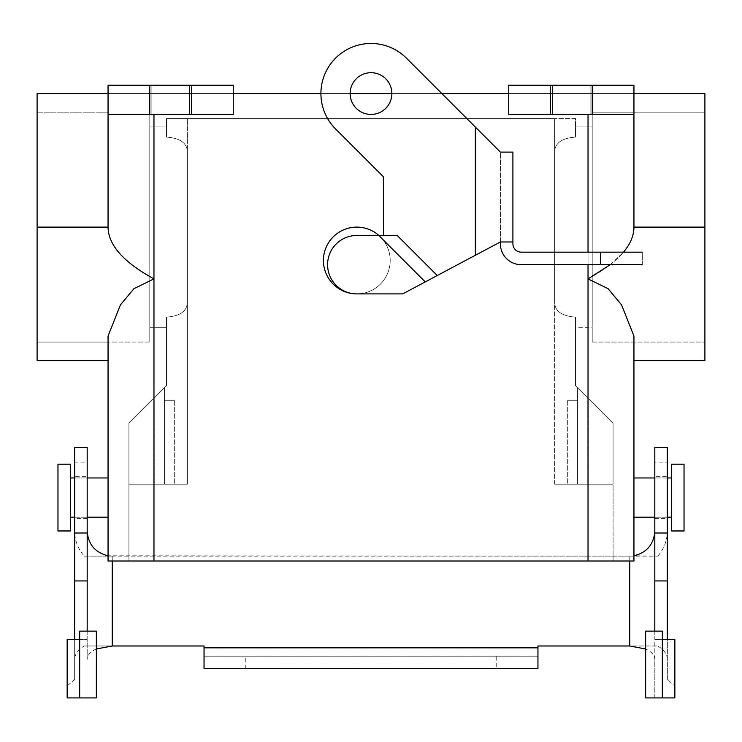 <?xml version="1.0" encoding="UTF-8"?>
<svg xmlns="http://www.w3.org/2000/svg" width="742" height="742" viewBox="0 0 742 742"><rect width="100%" height="100%" fill="white"/><g stroke="black" fill="none" stroke-linecap="round" stroke-linejoin="round"><path stroke-width="0.56" stroke-dasharray="3.71 2.78" d="M629.773 561.017L629.773 556.129L84.226 556.129C77.975 548.95 74.794 540.603 74.664 531.087L74.664 659.295C74.794 654.24 77.975 649.797 84.226 645.985L204.05 645.985L204.05 656.178L537.95 656.178L537.95 645.985L657.774 645.985L629.773 645.985L629.773 556.129L108.054 555.777M84.226 645.985L112.227 645.985L112.227 556.129L84.226 556.129M96.367 648.99C90.422 651.699 87.361 655.14 87.185 659.295L87.185 462.155L74.664 462.155L74.664 531.087M496.212 668.7L537.95 668.7L537.95 656.178L204.05 656.178L204.05 668.7L496.212 668.7L496.212 656.178M667.336 447.491L667.336 679.542L674.849 685.933L674.849 697.916L654.815 697.916L654.815 659.295C654.639 655.14 651.578 651.699 645.633 648.99M667.336 659.295C667.206 654.24 664.025 649.797 657.774 645.985M629.773 556.129L657.774 556.129L633.946 555.777M654.815 659.295L654.815 462.155L667.336 462.155M657.774 556.129C664.025 548.95 667.206 540.603 667.336 531.087M667.336 476.707L667.336 518.445L667.336 476.707L654.815 476.707L654.815 518.445L654.815 476.707M674.849 685.933L674.849 639.483L667.336 639.483L667.336 679.542M654.815 631.136L654.815 639.483L662.328 639.483L654.815 639.483L654.815 697.916M654.815 447.491L654.815 462.155M662.328 631.136L662.328 697.916M645.633 697.916L645.633 631.136M87.185 497.576L87.185 476.707L87.185 497.576M87.185 659.295L87.185 631.136M87.185 447.491L87.185 462.155M74.664 659.295L74.664 679.542L67.151 685.933L67.151 697.916L87.185 697.916M96.367 697.916L96.367 631.136M74.664 476.707L74.664 518.445L74.664 476.707L87.185 476.707M67.151 685.933L67.151 639.483L74.664 639.483L74.664 679.542M74.664 447.491L74.664 462.155M79.672 697.916L79.672 639.483L87.185 639.483L79.672 639.483L79.672 631.136M684.031 464.186L684.031 530.966L684.031 464.186M149.791 126.947L149.791 327.287L149.791 126.947L149.791 327.287L149.791 126.947L166.486 126.947L166.486 137.085C180.417 138.151 187.374 143.271 187.355 152.453C187.392 143.28 180.436 138.151 166.486 137.085L166.486 126.947L149.791 126.947M187.355 301.781L187.355 152.453L187.355 301.781C187.392 310.954 180.436 316.073 166.486 317.14C180.417 316.083 187.374 310.954 187.355 301.781L187.355 484.22L128.922 484.22L187.355 484.22L128.922 484.22L187.355 484.22L128.922 484.22L187.355 484.22L128.922 484.22L187.355 484.22L187.355 152.453C187.392 143.28 180.436 138.151 166.486 137.085C180.417 138.151 187.374 143.271 187.355 152.453L187.355 301.781C187.392 310.954 180.436 316.073 166.486 317.14L166.486 385.719L164.399 387.806L164.399 484.22L154.132 484.22L174.667 484.22L164.399 484.22L164.399 387.806L164.399 484.22L164.399 387.806L128.922 423.283L128.922 561.017L588.035 561.017L153.965 561.017L588.035 561.017L153.965 561.017L153.965 278.871C123.58 262.306 108.276 245.055 108.054 227.117L108.054 114.426L153.965 114.426L153.965 278.871L133.875 288.731L120.417 304.916L108.054 336.089L108.054 360.677L108.054 336.089L108.054 360.677L108.054 336.089L120.417 304.916L133.875 288.731L153.965 278.871C123.58 262.306 108.276 245.055 108.054 227.117L108.054 114.426L233.266 114.426L108.054 114.426L108.054 85.209L233.266 85.209L108.054 85.209L233.266 85.209L108.054 85.209L108.054 114.426L108.054 85.209L233.266 85.209L108.054 85.209L108.054 93.557L233.266 93.557L233.266 114.426L233.266 85.209L233.266 114.426L153.965 114.426L153.965 561.017L153.965 484.22L153.965 561.017L153.965 484.22L153.965 561.017L108.054 561.017L153.965 561.017L128.922 561.017L128.922 423.283L166.486 385.719L128.922 423.283L128.922 561.017L588.035 561.017L128.922 561.017L128.922 423.283L166.486 385.719L166.486 317.14C180.417 316.083 187.374 310.954 187.355 301.781L187.355 118.599L187.355 301.781M37.1 227.117L37.1 360.677L37.1 93.557L233.266 93.557L233.266 85.209L233.266 93.557L108.054 93.557L108.054 114.426L233.266 114.426L233.266 93.557L108.054 93.557L108.054 114.426L233.266 114.426L233.266 93.557L633.946 93.557L633.946 85.209L508.734 85.209L633.946 85.209L508.734 85.209L633.946 85.209L633.946 114.426L508.734 114.426L508.734 93.557L633.946 93.557L633.946 85.209L633.946 114.426L508.734 114.426L588.035 114.426L588.035 278.871L608.125 288.731L621.583 304.916L633.946 336.089L633.946 360.677L633.946 336.089L633.946 360.677L633.946 336.089L633.946 360.677L633.946 336.089L621.583 304.916L608.125 288.731L588.035 278.871C618.42 262.306 633.724 245.055 633.946 227.117L633.946 114.426L508.734 114.426L508.734 85.209L633.946 85.209L633.946 93.557L633.946 85.209L508.734 85.209L508.734 114.426L508.734 85.209L508.734 93.557L233.266 93.557L233.266 114.426L108.054 114.426L108.054 93.557L37.1 93.557L37.1 227.117L108.054 227.117L37.1 227.117M554.645 484.22L613.077 484.22L554.645 484.22L613.077 484.22L554.645 484.22L613.077 484.22L554.645 484.22L613.077 484.22L554.645 484.22L554.645 118.599L166.486 118.599L166.486 137.085L166.486 118.599L554.645 118.599L554.645 301.781C554.608 310.954 561.564 316.073 575.514 317.14L575.514 385.719L577.601 387.806L577.601 484.22L587.868 484.22L567.333 484.22L587.868 484.22L567.333 484.22L577.601 484.22L577.601 387.806L577.601 484.22L577.601 387.806L613.077 423.283L613.077 484.22L613.077 423.283L575.514 385.719L613.077 423.283L613.077 561.017L588.035 561.017L588.035 114.426L633.946 114.426L633.946 93.557L704.9 93.557L633.946 93.557L633.946 114.426L508.734 114.426L633.946 114.426L633.946 93.557L508.734 93.557L633.946 93.557L633.946 227.117C633.724 245.055 618.42 262.306 588.035 278.871L588.035 561.017L588.035 484.22L588.035 561.017L588.035 484.22L588.035 561.017L613.077 561.017L613.077 423.283L575.514 385.719L575.514 317.14C561.583 316.083 554.626 310.954 554.645 301.781L554.645 152.453C554.608 143.28 561.564 138.151 575.514 137.085C561.583 138.151 554.626 143.271 554.645 152.453L554.645 301.781L554.645 152.453C554.608 143.28 561.564 138.151 575.514 137.085L575.514 126.947L575.514 137.085C561.583 138.151 554.626 143.271 554.645 152.453L554.645 301.781C554.608 310.954 561.564 316.073 575.514 317.14L575.514 327.287L592.209 327.287L592.209 126.947L592.209 327.287L592.209 126.947L592.209 327.287L575.514 327.287L575.514 317.14L575.514 385.719L575.514 317.14C561.583 316.083 554.626 310.954 554.645 301.781L554.645 118.599L554.645 152.453L554.645 118.599L166.486 118.599L166.486 137.085L166.486 118.599L554.645 118.599L554.645 484.22M151.878 114.426L189.442 114.426L151.878 114.426L189.442 114.426L151.878 114.426L189.442 114.426L151.878 114.426L189.442 114.426L151.878 114.426L151.878 85.209L189.442 85.209L151.878 85.209L151.878 114.426L151.878 85.209L189.442 85.209L151.878 85.209L189.442 85.209L151.878 85.209L151.878 114.426M164.399 400.745L174.667 400.745L164.399 400.745M575.514 118.599L554.645 118.599L575.514 118.599L575.514 137.085L575.514 118.599L554.645 118.599L575.514 118.599L575.514 137.085L575.514 118.599M592.209 112.172L592.209 342.062L592.209 112.172L704.9 112.172L704.9 342.062L704.9 112.172L704.9 342.062L704.9 112.172L592.209 112.172L592.209 342.062L592.209 112.172M633.946 561.017L588.035 561.017L633.946 561.017M37.1 342.062L37.1 112.172L37.1 342.062L37.1 112.172L37.1 342.062L108.054 342.062L37.1 342.062M441.833 93.557L391.869 93.557A20.869 20.869 0 0 0 360.566 75.48A20.869 20.869 0 0 0 360.566 111.625A20.869 20.869 0 0 0 391.869 93.557A20.869 20.869 0 0 0 360.566 75.48A20.869 20.869 0 0 0 360.566 111.625A20.869 20.869 0 0 0 391.869 93.557A20.869 20.869 0 0 1 371 114.426A20.869 20.869 0 0 1 350.131 93.557A20.869 20.869 0 0 1 371 72.688A20.869 20.869 0 0 1 391.869 93.557L441.833 93.557M350.131 93.557L320.915 93.557L350.131 93.557M671.51 464.186L671.51 530.966L671.51 464.186M671.51 517.193L671.51 477.959L671.51 517.193M633.946 517.193L633.946 477.959L633.946 517.193M667.336 517.193L654.815 517.193L667.336 517.193M590.122 114.426L552.558 114.426L590.122 114.426L552.558 114.426L590.122 114.426L552.558 114.426L590.122 114.426L552.558 114.426L590.122 114.426L590.122 85.209L552.558 85.209L590.122 85.209L590.122 114.426L590.122 85.209L552.558 85.209L590.122 85.209L552.558 85.209L590.122 85.209L590.122 114.426M588.035 264.681L588.035 252.159L588.035 264.681M610.221 264.681L623.521 252.159L610.221 264.681M704.9 227.117L704.9 360.677L704.9 93.557L704.9 227.117L633.946 227.117L704.9 227.117M57.969 464.186L57.969 530.966L57.969 464.186M149.791 342.062L149.791 112.172L149.791 342.062L108.054 342.062L149.791 342.062L149.791 112.172L149.791 342.062M577.601 400.745L567.333 400.745L577.601 400.745M108.054 517.193L108.054 477.959L108.054 517.193M70.49 464.186L70.49 530.966L70.49 464.186M70.49 517.193L70.49 477.959L70.49 517.193M74.664 517.193L87.185 517.193L74.664 517.193M437.279 275.523L402.72 293.897L356.809 293.897A33.39 33.39 0 0 0 378.893 235.464A33.39 33.39 0 0 0 327.222 245.036A33.39 33.39 0 0 0 348.842 292.932A33.39 33.39 0 0 0 378.893 235.464A33.39 33.39 0 0 0 327.222 245.036A33.39 33.39 0 0 0 348.842 292.932A33.39 33.39 0 0 0 378.893 235.464L397.22 235.464L437.279 275.523L475.344 255.276L402.72 293.897L500.386 241.966L512.908 241.966L500.386 241.966L500.386 152.11L475.344 127.067L475.344 255.276L500.386 241.966L500.386 243.812A20.869 20.869 0 0 0 521.255 264.681L642.294 264.681L642.294 252.159L521.255 252.159A8.348 8.348 0 0 1 512.908 243.812L512.908 241.966L500.386 241.966L500.386 152.11L406.412 58.136L500.386 152.11L512.908 152.11L512.908 241.966M378.893 235.464A33.39 33.39 0 0 0 325.58 248.7A33.39 33.39 0 0 0 356.809 293.897L402.72 293.897L356.809 293.897A29.216 29.216 0 0 1 327.593 264.681A29.216 29.216 0 0 1 356.809 235.464A29.216 29.216 0 0 0 327.593 264.681A29.216 29.216 0 0 0 356.809 293.897A33.39 33.39 0 0 0 378.893 235.464L356.809 235.464L383.521 235.464L383.521 176.911L335.588 128.969A50.085 50.085 0 0 1 335.588 58.136A50.085 50.085 0 0 1 406.412 58.136L475.344 127.067L475.344 255.276L500.386 241.966M335.588 128.969A50.085 50.085 0 0 1 335.588 58.136A50.085 50.085 0 0 1 406.412 58.136A50.085 50.085 0 0 0 335.588 58.136A50.085 50.085 0 0 0 335.588 128.969L383.521 176.911L335.588 128.969M383.521 235.464L383.521 176.911L383.521 235.464L397.22 235.464L378.819 235.464L425.259 281.914M378.819 235.464L356.809 235.464A29.216 29.216 0 0 0 327.593 264.681A29.216 29.216 0 0 0 356.809 293.897M642.294 264.681L642.294 252.159M166.486 317.14L166.486 385.719L166.486 317.14M108.054 360.677L108.054 336.089L108.054 360.677M508.734 114.426L508.734 85.209L508.734 114.426M613.077 561.017L613.077 484.22L613.077 561.017M189.442 85.209L151.878 85.209L189.442 85.209L189.442 114.426L189.442 85.209M575.514 327.287L575.514 317.14L575.514 327.287M590.122 85.209L552.558 85.209L590.122 85.209M112.227 561.017L112.227 556.129M204.05 647.831L537.95 647.831M245.787 668.7L245.787 656.178M191.529 114.426L191.529 85.209L191.529 114.426M149.791 114.426L149.791 85.209L149.791 114.426M550.471 114.426L550.471 85.209L550.471 114.426M592.209 114.426L592.209 85.209L592.209 114.426M600.556 264.681L600.556 252.159M475.344 255.276L475.344 127.067M654.815 518.445L667.336 518.445M87.185 518.445L74.664 518.445M166.486 327.287L149.791 327.287L166.486 327.287M154.132 400.745L154.132 484.22L154.132 400.745M174.667 400.745L174.667 484.22L174.667 400.745M592.209 342.062L704.9 342.062L592.209 342.062M667.336 477.959L654.815 477.959L667.336 477.959M108.054 112.172L37.1 112.172L108.054 112.172M575.514 126.947L592.209 126.947L575.514 126.947M552.558 85.209L552.558 114.426L552.558 85.209M567.333 400.745L567.333 484.22L567.333 400.745M587.868 400.745L587.868 484.22L587.868 400.745M74.664 477.959L87.185 477.959L74.664 477.959"/><path stroke-width="1.11" d="M96.367 648.99L112.227 645.985L204.05 645.985L204.05 668.7L537.95 668.7L537.95 645.985L629.773 645.985L629.773 561.017M108.054 555.777C95.134 552.586 88.177 544.359 87.185 531.087M645.633 648.99L629.773 645.985M633.946 555.777C646.866 552.586 653.823 544.359 654.815 531.087M662.328 697.916L662.328 631.136L645.633 631.136L645.633 697.916L674.849 697.916L674.849 639.483L662.328 639.483L667.336 639.483L667.336 447.491L654.815 447.491L654.815 631.136M667.336 580.93L654.815 580.93M87.185 532.988L87.185 447.491L74.664 447.491L74.664 532.988L87.185 532.988L87.185 631.136M79.672 697.916L79.672 631.136L96.367 631.136L96.367 697.916L67.151 697.916L67.151 639.483L79.672 639.483L74.664 639.483L74.664 532.988M74.664 580.93L87.185 580.93M684.031 530.966L684.031 464.186L671.51 464.186L671.51 530.966L671.51 464.186L684.031 464.186L684.031 530.966L671.51 530.966L684.031 530.966M153.965 278.871C123.58 262.306 108.276 245.055 108.054 227.117L108.054 114.426L233.266 114.426L233.266 85.209L191.529 85.209L233.266 85.209L233.266 114.426L191.529 114.426L191.529 85.209L149.791 85.209L191.529 85.209L191.529 114.426L149.791 114.426L149.791 85.209L108.054 85.209L149.791 85.209L149.791 114.426L108.054 114.426L108.054 85.209L108.054 227.117C108.276 245.055 123.58 262.306 153.965 278.871L133.875 288.731L120.417 304.916L108.054 336.089L108.054 561.017L108.054 360.677L37.1 360.677L37.1 93.557L108.054 93.557L37.1 93.557L37.1 227.117L108.054 227.117L37.1 227.117L37.1 360.677L108.054 360.677L108.054 561.017L588.035 561.017L588.035 264.681L588.035 278.871L610.221 264.681L588.035 278.871L608.125 288.731L621.583 304.916L633.946 336.089L633.946 561.017L588.035 561.017L588.035 278.871L608.125 288.731L621.583 304.916L633.946 336.089L633.946 561.017L633.946 360.677L704.9 360.677L704.9 93.557L633.946 93.557L704.9 93.557L704.9 227.117L633.946 227.117L633.946 114.426L508.734 114.426L508.734 85.209L550.471 85.209L508.734 85.209L508.734 114.426L550.471 114.426L550.471 85.209L592.209 85.209L550.471 85.209L550.471 114.426L592.209 114.426L592.209 85.209L633.946 85.209L592.209 85.209L592.209 114.426L633.946 114.426L633.946 85.209L633.946 227.117C633.918 235.539 630.45 243.886 623.521 252.159C630.45 243.886 633.918 235.539 633.946 227.117L704.9 227.117L704.9 360.677L633.946 360.677L633.946 561.017L153.965 561.017L153.965 114.426L153.965 278.871L133.875 288.731L120.417 304.916L108.054 336.089L108.054 561.017L153.965 561.017L153.965 278.871M508.734 93.557L441.833 93.557L508.734 93.557M391.869 93.557L350.131 93.557L391.869 93.557A20.869 20.869 0 0 1 371 114.426A20.869 20.869 0 0 1 350.131 93.557A20.869 20.869 0 0 1 371 72.688A20.869 20.869 0 0 1 391.869 93.557M320.915 93.557L233.266 93.557L320.915 93.557M671.51 517.193L667.336 517.193L671.51 517.193M654.815 517.193L633.946 517.193L654.815 517.193M588.035 252.159L588.035 114.426L588.035 252.159M57.969 530.966L57.969 464.186L70.49 464.186L70.49 530.966L70.49 464.186L57.969 464.186L57.969 530.966L70.49 530.966L57.969 530.966M70.49 517.193L74.664 517.193L70.49 517.193M87.185 517.193L108.054 517.193L87.185 517.193M642.294 252.159L521.255 252.159A8.348 8.348 0 0 1 512.908 243.812L512.908 152.11L500.386 152.11L475.344 127.067L475.344 255.276L402.72 293.897L356.809 293.897A29.216 29.216 0 0 1 327.593 264.681A29.216 29.216 0 0 1 356.809 235.464L397.22 235.464L437.279 275.523M475.344 255.276L500.386 241.966L500.386 243.812A20.869 20.869 0 0 0 521.255 264.681L642.294 264.681M500.386 241.966L512.908 241.966M383.521 235.464L383.521 176.911L335.588 128.969A50.085 50.085 0 0 1 335.588 58.136A50.085 50.085 0 0 1 406.412 58.136L475.344 127.067M425.259 281.914L378.819 235.464M378.893 235.464A33.39 33.39 0 0 0 325.58 248.7A33.39 33.39 0 0 0 356.809 293.897M112.227 645.985L112.227 561.017M204.05 647.831L537.95 647.831M667.336 532.988L654.815 532.988M600.556 264.681L600.556 252.159M671.51 477.959L667.336 477.959L671.51 477.959M654.815 477.959L633.946 477.959L654.815 477.959M70.49 477.959L74.664 477.959L70.49 477.959M87.185 477.959L108.054 477.959L87.185 477.959"/></g></svg>
